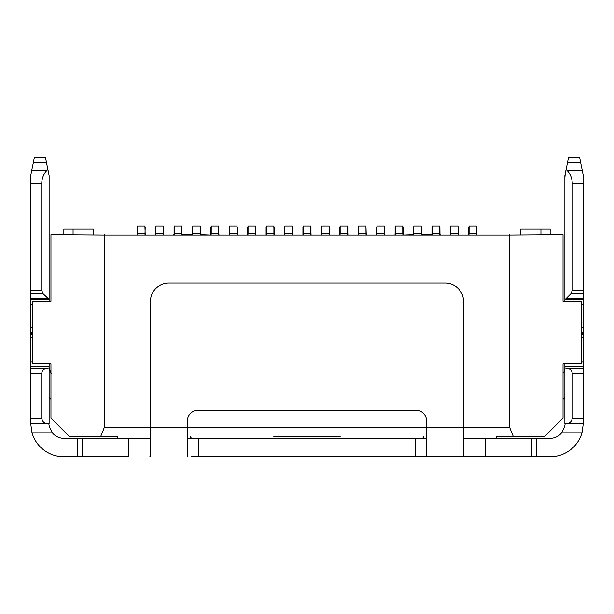 <?xml version="1.0" encoding="UTF-8"?>
<svg xmlns="http://www.w3.org/2000/svg" width="614" height="614" viewBox="0 0 614 614"><rect width="100%" height="100%" fill="white"/><g stroke="black" fill="none" stroke-linecap="round" stroke-linejoin="round"><path stroke-width="0.92" d="M191.53 438.335L190.11 436.493M583.3 423.599L583.3 418.073L572.248 418.073C571.788 421.557 569.946 423.399 566.722 423.599L583.3 423.599L581.995 432.809A33.156 33.156 0 0 1 550.144 456.755L191.53 456.755M77.487 456.755L77.487 438.335L128.326 438.335L128.326 456.755L63.856 456.755A33.156 33.156 0 0 1 32.005 432.809L30.7 423.599L30.7 333.64L32.542 333.64M531.724 456.755L531.724 438.335L485.674 438.335L485.674 456.755L463.57 456.524L463.57 301.497A18.42 18.42 0 0 0 445.15 283.077L168.85 283.077A18.42 18.42 0 0 0 150.43 301.497L150.43 427.283L187.27 427.283L187.27 421.227A11.052 11.052 0 0 1 198.322 410.175L415.678 410.175A11.052 11.052 0 0 1 426.73 421.227L426.73 456.524L422.47 456.755M384.364 233.504L376.996 233.504L376.996 226.136L384.364 226.136L384.732 234.41L384.364 226.888M365.944 233.504L358.576 233.504L358.576 226.136L365.944 226.136L366.236 234.364M347.524 233.504L340.156 233.504L340.156 226.136L347.524 226.136L347.892 234.41L347.524 226.888M329.104 233.504L321.736 233.504L321.736 226.136L329.104 226.136L329.396 234.364M310.684 233.504L303.316 233.504L303.316 226.136L310.684 226.136L311.052 234.41L310.684 226.888M292.264 233.504L284.896 233.504L284.896 226.136L292.264 226.136L292.556 234.364M273.844 233.504L266.476 233.504L266.476 226.136L273.844 226.136L274.212 234.41L273.844 226.888M255.424 233.504L248.056 233.504L248.056 226.136L255.424 226.136L255.716 234.364M237.004 233.504L229.636 233.504L229.636 226.136L237.004 226.136L237.372 234.41L237.004 226.888M218.584 233.504L211.216 233.504L211.216 226.136L218.584 226.136L218.876 234.364M200.164 233.504L192.796 233.504L192.796 226.136L200.164 226.136L200.532 234.41L200.164 226.888M181.744 233.504L174.376 233.504L174.376 226.136L181.744 226.136L182.036 234.364M163.324 233.504L155.956 233.504L155.956 226.136L163.324 226.136L163.692 234.41L163.324 226.888M144.904 233.504L137.536 233.504L137.536 226.136L144.904 226.136L145.196 234.364M509.62 234.993L155.588 234.993L155.879 226.934L155.956 233.504M174.376 226.888L174.376 233.504M181.821 234.295L181.744 226.888M192.428 234.993L192.428 227.05L192.796 233.504M211.216 226.888L211.216 233.504M218.661 234.295L218.584 226.888M229.268 234.993L229.268 227.05L229.636 233.504M248.056 226.888L248.056 233.504M255.501 234.295L255.424 226.888M266.108 234.993L266.108 227.05L266.476 233.504M284.896 226.888L284.896 233.504M292.341 234.295L292.264 226.888M302.948 234.993L302.948 227.05L303.316 233.504M321.736 226.888L321.736 233.504M329.181 234.295L329.104 226.888M339.788 234.993L339.788 227.05L340.156 233.504M358.576 226.888L358.576 233.504M366.021 234.295L365.944 226.888M376.628 234.993L376.628 227.05L376.996 233.504M395.416 226.888L395.048 234.41L395.416 233.504L402.784 233.504L403.152 234.41L403.076 227.003L403.076 234.364M402.861 234.295L402.784 226.888M413.468 234.993L413.468 227.05L413.759 234.295L413.836 233.504L421.204 233.504L421.572 234.41L421.204 226.888M432.256 226.888L431.888 234.41L432.256 233.504L439.624 233.504L439.992 234.41L439.916 227.003L439.916 234.364M439.701 234.295L439.624 226.888M450.308 234.993L450.308 227.05L450.599 234.295L450.676 233.504L458.044 233.504L458.412 234.41L458.044 226.888M469.096 226.888L468.728 234.41L469.096 233.504L476.464 233.504L476.832 234.41L476.756 227.003L476.756 234.364M476.541 234.295L476.464 226.888M413.836 233.504L413.836 226.136L421.204 226.136L421.204 233.504M395.416 233.504L395.416 226.136L402.784 226.136L402.784 233.504M439.624 233.504L439.624 226.136L432.256 226.136L432.256 233.504M469.096 233.504L469.096 226.136L476.464 226.136L476.464 233.504M450.676 233.504L450.676 226.136L458.044 226.136L458.044 233.504M450.599 234.295L450.384 227.003M413.759 234.295L413.544 227.003M376.919 234.295L376.704 227.003M340.079 234.295L339.864 227.003M303.239 234.295L303.024 227.003M266.399 234.295L266.184 227.003M229.559 234.295L229.344 227.003M192.719 234.295L192.504 227.003M155.879 234.295L155.664 227.003M144.981 234.295L145.196 227.003M137.536 233.504L137.168 234.41L137.168 227.05L137.244 234.364M155.588 234.993L145.272 234.993L145.272 234.41M163.692 234.993L163.692 234.41M174.008 234.993L174.008 234.41M182.112 234.993L182.112 234.41M200.532 234.993L200.532 234.41M210.848 234.993L210.848 234.41M218.952 234.993L218.952 234.41M237.372 234.993L237.372 234.41M247.688 234.993L247.688 234.41M255.792 234.993L255.792 234.41M274.212 234.993L274.212 234.41M284.528 234.993L284.528 234.41M292.632 234.993L292.632 234.41M311.052 234.993L311.052 234.41M321.368 234.993L321.368 234.41M329.472 234.993L329.472 234.41M347.892 234.993L347.892 234.41M358.208 234.993L358.208 234.41M366.312 234.993L366.312 234.41M384.732 234.993L384.732 234.41M395.048 234.993L395.048 234.41M403.152 234.993L403.152 234.41M421.572 234.993L421.572 234.41M431.888 234.993L431.888 234.41M439.992 234.993L439.992 234.41M458.412 234.993L458.412 234.41M468.728 234.993L468.728 234.41M476.832 234.993L476.832 234.41M550.144 234.609L550.144 229.083L520.672 229.083L520.672 234.609M566.945 165.35L568.564 157.245L579.616 157.245L568.564 157.245L579.616 157.245L583.3 175.665L583.3 298.412L566.285 298.412L570.843 293.853L572.248 290.468L572.248 183.294C572.118 178.106 570.314 173.762 566.852 170.27L566.108 169.525L568.518 157.483M422.708 438.266L423.89 436.493M145.272 234.993L137.168 234.993L137.168 234.41M32.765 165.35L34.384 157.245L45.436 157.245L47.892 169.525L47.148 170.27C43.686 173.762 41.882 178.106 41.752 183.294L30.7 183.294L30.7 175.665L34.384 157.245L45.436 157.245L34.338 157.483M63.856 234.609L63.856 229.083L93.328 229.083L93.328 234.609M30.7 183.294L30.7 293.853L43.157 293.853L41.752 290.468L41.752 183.294M49.12 301.29L49.12 299.386L43.157 293.853M32.542 304.605L30.7 304.605L30.7 293.853M509.62 234.609L509.62 427.283L513.304 436.493L544.618 436.493L563.038 418.073L563.038 363.918L581.458 363.918L581.458 301.29L563.038 301.29L563.038 234.609L509.236 234.993M540.934 229.083L540.934 234.609M564.88 301.29L564.88 299.816L583.3 299.816L583.3 334.515L581.458 334.515M581.458 332.235L583.3 332.235M583.3 299.816L583.3 298.412M564.88 299.816L566.285 298.412M564.88 299.386L564.88 175.665L566.108 169.525M564.88 244.925L564.88 255.977M579.616 157.245L581.235 165.35M564.88 397.442L563.038 399.284M572.248 418.073L572.248 373.373C571.987 370.779 570.698 369.221 568.395 368.676L564.88 367.97L564.88 372.023M583.3 418.073L583.3 373.373L572.248 373.373M583.3 334.515L583.3 373.373M581.995 432.809L561.649 432.809C564.427 427.659 565.509 424.589 564.88 423.599L564.88 363.918L564.88 366.527L583.3 366.527M149.801 456.755L150.43 456.524L150.43 427.283L104.38 427.283L100.696 436.493L69.382 436.493L50.962 418.073L50.962 363.918L32.542 363.918L32.542 301.29L50.962 301.29L50.962 234.609L104.764 234.993M187.899 456.755L187.27 456.524L187.27 427.283L509.62 427.283M137.168 234.993L104.38 234.993M49.12 299.816L30.7 299.816M47.892 169.525L49.12 175.665L49.12 299.386M49.12 239.399L49.12 244.925M30.7 304.605L30.7 332.235L32.542 332.235M30.7 332.235L30.7 333.64M73.066 229.083L73.066 234.609M104.38 234.609L104.38 427.283M49.12 363.918L49.12 367.97L45.605 368.676C43.287 369.229 42.005 370.795 41.752 373.373L41.752 418.073C42.228 421.572 44.07 423.414 47.278 423.599L30.7 423.599M50.962 399.284L49.12 397.442M49.12 367.97L49.12 423.599C48.483 424.55 49.557 427.62 52.351 432.809L32.005 432.809M46.741 163.777L45.513 157.614M45.436 157.245L47.055 165.35M173.071 234.993L174.008 234.609M210.679 234.993L200.532 234.609M192.428 234.609L182.112 234.609M440.929 234.993L439.992 234.609M403.321 234.993L413.468 234.609M421.572 234.609L431.888 234.609M564.88 177.791L565.271 173.693M563.038 373.212A7.368 7.368 0 0 0 564.88 368.339M566.722 423.599L564.88 423.599M496.726 438.335L496.726 436.493L513.304 436.493M273.844 436.493L340.156 436.493M531.724 438.335L550.144 438.335A14.736 14.736 0 0 0 561.649 432.809M77.487 438.335L63.856 438.335A14.736 14.736 0 0 1 52.351 432.809M82.276 456.755L82.276 438.335M128.326 438.335L149.801 438.335L150.43 437.705M187.27 437.705L187.899 438.335L198.322 438.335L198.322 456.755M426.73 437.705L426.101 438.335L198.322 438.335M463.57 437.705L464.199 438.335L485.674 438.335M117.274 438.335L117.274 436.493L100.696 436.493M139.378 438.335L149.801 438.335M49.12 423.599L47.278 423.599M51.277 373.55L49.12 368.339M469.019 234.295L469.019 226.934M468.804 227.003L468.804 234.364M458.336 234.364L458.336 227.003M458.121 226.934L458.121 234.295M432.179 234.295L432.179 226.934M431.964 227.003L431.964 234.364M421.496 234.364L421.496 227.003M421.281 226.934L421.281 234.295M395.339 234.295L395.339 226.934M395.124 227.003L395.124 234.364M384.656 234.364L384.656 227.003M384.441 226.934L384.441 234.295M358.499 234.295L358.499 226.934M358.284 227.003L358.284 234.364M347.816 234.364L347.816 227.003M347.601 226.934L347.601 234.295M321.659 234.295L321.659 226.934M321.444 227.003L321.444 234.364M310.976 234.364L310.976 227.003M310.761 226.934L310.761 234.295M284.819 234.295L284.819 226.934M284.604 227.003L284.604 234.364M274.136 234.364L274.136 227.003M273.921 226.934L273.921 234.295M247.979 234.295L247.979 226.934M247.764 227.003L247.764 234.364M237.296 234.364L237.296 227.003M237.081 226.934L237.081 234.295M211.139 234.295L211.139 226.934M210.924 227.003L210.924 234.364M200.456 234.364L200.456 227.003M200.241 226.934L200.241 234.295M174.299 234.295L174.299 226.934M174.084 227.003L174.084 234.364M163.616 234.364L163.616 227.003M163.401 226.934L163.401 234.295M137.459 234.295L137.459 226.934M567.482 162.641L580.698 162.641M582.218 170.27L566.852 170.27M570.843 293.853L583.3 293.853M572.248 290.468L583.3 290.468M583.3 183.294L572.248 183.294M33.302 162.641L46.518 162.641M47.148 170.27L31.782 170.27M30.7 290.468L41.752 290.468M47.715 298.412L30.7 298.412M583.3 327.446L581.458 327.446M581.458 333.64L583.3 333.64M581.458 304.605L583.3 304.605M583.3 368.676L568.395 368.676M583.3 337.9L581.458 337.9M32.542 327.446L30.7 327.446M32.542 334.515L30.7 334.515M32.542 337.9L30.7 337.9M30.7 418.073L41.752 418.073M41.752 373.373L30.7 373.373M45.605 368.676L30.7 368.676M583.3 361.83L581.458 361.83M536.513 456.755L536.513 438.335M415.678 456.755L415.678 438.335M32.542 361.83L30.7 361.83M49.12 366.527L30.7 366.527"/></g></svg>
